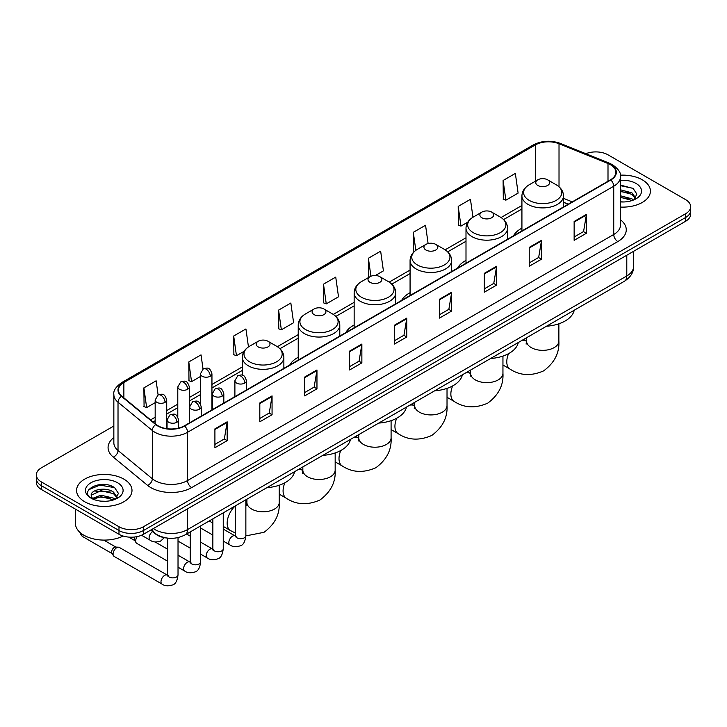 <?xml version="1.0" encoding="UTF-8"?>
<svg xmlns="http://www.w3.org/2000/svg" width="727" height="727" viewBox="0 0 727 727"><rect width="100%" height="100%" fill="white"/><g stroke="black" fill="none" stroke-linecap="round" stroke-linejoin="round"><path stroke-width="1.09" d="M234.894 395.652A30.598 17.666 0 0 0 233.894 397.224M298.224 357.275A30.598 17.666 0 0 0 289.819 364.936M354.149 324.987A30.598 17.666 0 0 0 345.743 332.648M410.073 292.699A30.598 17.666 0 0 0 401.667 300.36M465.998 260.411A30.598 17.666 0 0 0 457.592 268.072M521.922 228.124A30.598 17.666 0 0 0 513.516 235.784M568.169 204.232L563.489 202.342M166.374 537.971A17.321 9.996 180 0 1 155.424 533.882L150.78 530.056M113.848 426.004L41.421 467.815A17.321 9.996 0 0 0 36.35 474.885L36.35 482.428A17.321 9.996 0 0 0 41.421 489.498L118.983 534.272A17.321 9.996 0 0 0 143.473 534.272L685.579 221.29A17.321 9.996 0 0 0 690.65 214.22L690.65 210.457A17.321 9.996 0 0 1 685.579 217.527A17.321 9.996 0 0 0 690.65 210.457L690.65 206.686A17.321 9.996 0 0 0 685.579 199.616L608.017 154.833A17.321 9.996 0 0 0 585.871 153.697M36.35 474.885A17.321 9.996 0 0 0 41.421 481.956L118.983 526.73A17.321 9.996 0 0 0 143.473 526.73L143.473 530.501L685.579 217.527L143.473 530.501A17.321 9.996 0 0 1 118.983 530.501A17.321 9.996 0 0 0 143.473 530.501L143.473 534.272M41.421 481.956L41.421 485.727L118.983 530.501L41.421 485.727A17.321 9.996 0 0 1 36.35 478.657A17.321 9.996 0 0 0 41.421 485.727L41.421 489.498M642.304 179.814A27.708 15.994 0 0 0 620.385 175.189A27.708 15.994 0 0 1 642.304 179.814A27.708 15.994 0 0 1 650.42 191.128A27.708 15.994 0 0 0 642.304 179.814M123.881 479.129A27.708 15.994 0 0 0 93.683 475.658A27.708 15.994 0 0 0 76.58 490.434A27.708 15.994 0 0 0 84.695 501.748A27.708 15.994 0 0 0 114.893 505.22A27.708 15.994 0 0 0 131.996 490.434A27.708 15.994 0 0 0 123.881 479.129A27.708 15.994 0 0 0 93.683 475.658A27.708 15.994 0 0 0 76.58 490.434A27.708 15.994 0 0 0 84.695 501.748A27.708 15.994 0 0 0 114.893 505.22A27.708 15.994 0 0 0 131.996 490.434A27.708 15.994 0 0 0 123.881 479.129M610.471 164.729A18.475 10.669 180 0 1 615.878 172.272A18.475 10.669 180 0 1 610.471 179.814L184.294 425.858A18.475 10.669 180 0 1 156.105 424.441L121.809 396.16A18.475 10.669 180 0 1 118.465 390.045A18.475 10.669 180 0 1 123.872 382.502L535.363 144.927A18.475 10.669 180 0 1 559.018 143.737L607.999 163.539A18.475 10.669 180 0 1 610.471 164.729M610.789 164.538A18.938 10.932 0 0 0 608.263 163.321L559.29 143.519A18.938 10.932 0 0 0 535.036 144.746L123.545 382.311A18.938 10.932 0 0 0 121.427 396.315L155.723 424.586A18.938 10.932 0 0 0 184.622 426.049L610.789 180.005A18.938 10.932 0 0 0 610.789 164.538M214.91 428.875L214.91 447.732L227.16 440.662L227.16 421.805L214.91 428.875M214.91 444.388L224.343 438.944L227.106 422.432A4.616 2.663 -120 0 0 227.16 421.805M224.261 438.99L227.16 440.662M259.812 402.958L259.812 421.805L272.062 414.735L272.062 395.888L259.812 402.958M259.812 418.461L269.244 413.018L272.007 396.506A4.616 2.663 -120 0 0 272.062 395.888M269.163 413.063L272.062 414.735M304.722 377.031L304.722 395.888L316.963 388.818L316.963 369.961L304.722 377.031M304.722 392.535L314.146 387.091L316.917 370.588A4.616 2.663 -120 0 0 316.963 369.961M314.064 387.146L316.963 388.818M349.623 351.105L349.623 369.961L361.864 362.891L361.864 344.035L349.623 351.105M349.623 366.617L359.056 361.165L361.819 344.662A4.616 2.663 -120 0 0 361.864 344.035M358.974 361.219L361.864 362.891M574.139 221.481L574.139 240.337L586.38 233.267L586.38 214.41L574.139 221.481M574.139 236.993L583.572 231.549L586.335 215.038A4.616 2.663 -120 0 0 586.38 214.41M583.481 231.595L586.38 233.267M529.229 247.407L529.229 266.264L541.479 259.194L541.479 240.337L529.229 247.407M529.229 262.92L538.662 257.467L541.433 240.964A4.616 2.663 -120 0 0 541.479 240.337M538.58 257.522L541.479 259.194M484.327 273.334L484.327 292.19L496.577 285.12L496.577 266.264L484.327 273.334M484.327 288.837L493.76 283.394L496.523 266.891A4.616 2.663 -120 0 0 496.577 266.264M493.678 283.439L496.577 285.12M439.426 299.26L439.426 318.108L451.676 311.038L451.676 292.181L439.426 299.26M439.426 314.764L448.859 309.32L451.621 292.808A4.616 2.663 -120 0 0 451.676 292.181M448.777 309.366L451.676 311.038M394.525 325.178L394.525 344.035L406.775 336.964L406.775 318.108L394.525 325.178M394.525 340.69L403.958 335.247L406.72 318.735A4.616 2.663 -120 0 0 406.775 318.108M403.876 335.292L406.775 336.964M620.494 207.077A27.708 15.994 0 0 0 650.42 191.128A27.708 15.994 0 0 1 620.494 207.077M143.473 526.73L685.579 213.756A17.321 9.996 0 0 0 690.65 206.686M248.461 346.924L245.935 328.949L233.685 336.019L233.885 354.767M203.024 369.034L201.034 354.876L188.784 361.946L188.984 380.684M158.113 394.952L156.132 380.803L143.882 387.873L144.082 406.611M375.377 275.515L383.411 270.88L380.648 251.178L368.398 258.249L368.598 276.987M428.112 243.545L425.549 225.252L413.299 232.322L413.499 251.06M472.968 217.255L470.451 199.325L458.201 206.395L458.401 225.143M503.111 180.478L505.874 200.17L518.115 193.1L515.352 173.408L503.111 180.478L503.302 199.216M278.595 310.102L281.358 329.794L293.599 322.724L290.836 303.023L278.595 310.102L278.786 328.84M323.497 284.175L326.259 303.877L338.509 296.807L335.738 277.105L323.497 284.175L323.697 302.914M326.259 303.877L323.497 302.841M369.143 277.196L368.398 276.914M368.398 258.249L370.924 276.242M414.463 251.424L413.299 250.988M413.299 232.322L415.826 250.333M458.201 206.395L460.973 226.097L467.788 222.162M460.973 226.097L458.201 225.07M505.874 200.17L503.111 199.143M281.358 329.794L278.595 328.768M233.685 336.019L236.457 355.721L244.081 351.314M236.457 355.721L233.685 354.685M188.784 361.946L191.546 381.648L200.407 376.531M191.546 381.648L188.784 380.612M143.882 387.873L146.645 407.574L155.169 402.649M146.645 407.574L143.882 406.538M620.494 201.797L623.939 201.97M620.494 195.808L631.936 198.825L633.462 200.043M620.494 197.308L632.208 200.507M620.494 189.82L631.936 192.837L635.689 198.017M620.494 191.319L631.936 194.336L635.389 198.398M620.494 201.915A18.82 10.869 0 0 0 636.025 198.807A18.82 10.869 0 0 0 636.025 183.44A18.82 10.869 0 0 0 620.494 180.341M633.908 199.861L636.861 194.073L633.126 188.457L620.494 185.094M620.494 185.676L632.872 188.284M620.494 191.655L628.71 192.682M620.494 197.644L628.71 198.671M537.807 185.467A6.925 3.998 0 0 0 547.604 185.467A6.925 3.998 0 0 0 547.604 179.814L556.2 184.776A19.093 11.023 0 0 1 556.2 200.37A19.093 11.023 0 0 1 529.201 200.37A19.093 11.023 0 0 1 529.201 184.776C524.503 187.575 522.077 191.283 521.922 195.908A20.783 11.995 0 0 0 528.011 204.396A20.783 11.995 0 0 0 550.657 206.995A20.783 11.995 0 0 0 563.489 195.908C563.334 191.283 560.908 187.575 556.2 184.776L547.604 179.814A6.925 3.998 0 0 0 537.807 179.814A6.925 3.998 0 0 0 537.807 185.467M546.522 326.223A31.752 18.329 0 0 0 574.221 310.229M481.883 217.755A6.925 3.998 0 0 0 491.679 217.755A6.925 3.998 0 0 0 491.679 212.102L500.276 217.064A19.093 11.023 0 0 1 500.276 232.658A19.093 11.023 0 0 1 473.277 232.658A19.093 11.023 0 0 1 473.277 217.064C468.579 219.863 466.152 223.571 465.998 228.196A20.783 11.995 0 0 0 472.087 236.684A20.783 11.995 0 0 0 494.733 239.283A20.783 11.995 0 0 0 507.564 228.196C507.41 223.571 504.983 219.863 500.276 217.064L491.679 212.102A6.925 3.998 0 0 0 481.883 212.102A6.925 3.998 0 0 0 481.883 217.755M490.598 358.511A31.752 18.329 0 0 0 518.296 342.517M425.958 250.043A6.925 3.998 0 0 0 435.755 250.043A6.925 3.998 0 0 0 435.755 244.39L444.351 249.352A19.093 11.023 0 0 1 444.351 264.946A19.093 11.023 0 0 1 417.353 264.946A19.093 11.023 0 0 1 417.353 249.352C412.654 252.151 410.228 255.859 410.073 260.484A20.783 11.995 0 0 0 416.162 268.972A20.783 11.995 0 0 0 438.808 271.571A20.783 11.995 0 0 0 451.64 260.484C451.485 255.859 449.059 252.151 444.351 249.352L435.755 244.39A6.925 3.998 0 0 0 425.958 244.39A6.925 3.998 0 0 0 425.958 250.043M434.673 390.799A31.752 18.329 0 0 0 462.372 374.805M370.034 282.33A6.925 3.998 0 0 0 379.83 282.33A6.925 3.998 0 0 0 379.83 276.678L388.427 281.64A19.093 11.023 0 0 1 388.427 297.234A19.093 11.023 0 0 1 361.428 297.234A19.093 11.023 0 0 1 361.428 281.64C356.73 284.439 354.303 288.146 354.149 292.772A20.783 11.995 0 0 0 360.238 301.26A20.783 11.995 0 0 0 382.884 303.859A20.783 11.995 0 0 0 395.715 292.772C395.561 288.146 393.134 284.439 388.427 281.64L379.83 276.678A6.925 3.998 0 0 0 370.034 276.678A6.925 3.998 0 0 0 370.034 282.33M378.749 423.087A31.752 18.329 0 0 0 406.448 407.093M314.109 314.618A6.925 3.998 0 0 0 323.906 314.618A6.925 3.998 0 0 0 323.906 308.966L332.503 313.928A19.093 11.023 0 0 1 332.503 329.522A19.093 11.023 0 0 1 305.504 329.522A19.093 11.023 0 0 1 305.504 313.928C300.805 316.727 298.379 320.434 298.224 325.06A20.783 11.995 0 0 0 304.313 333.548A20.783 11.995 0 0 0 326.959 336.147A20.783 11.995 0 0 0 339.791 325.06C339.636 320.434 337.21 316.727 332.503 313.928L323.906 308.966A6.925 3.998 0 0 0 314.109 308.966A6.925 3.998 0 0 0 314.109 314.618M322.824 455.375A31.752 18.329 0 0 0 350.523 439.381M258.185 346.906A6.925 3.998 0 0 0 267.981 346.906A6.925 3.998 0 0 0 267.981 341.254L276.578 346.216A19.093 11.023 0 0 1 276.578 361.81A19.093 11.023 0 0 1 249.579 361.81A19.093 11.023 0 0 1 249.579 346.216C244.881 349.015 242.454 352.722 242.3 357.348A20.783 11.995 0 0 0 248.389 365.826A20.783 11.995 0 0 0 271.035 368.435A20.783 11.995 0 0 0 283.866 357.348C283.712 352.722 281.285 349.015 276.578 346.216L267.981 341.254A6.925 3.998 0 0 0 258.185 341.254A6.925 3.998 0 0 0 258.185 346.906M266.9 487.663A31.752 18.329 0 0 0 294.599 471.669M167.628 561.199L136.758 543.369A5.198 2.999 -60 0 1 136.103 542.733A5.198 2.999 -60 0 1 135.676 540.997A5.198 2.999 -60 0 1 137.276 536.571M136.103 542.733L134.559 540.243A3.753 2.163 -60 0 1 134.25 538.989A3.753 2.163 -60 0 1 134.713 536.999M113.067 554.047A5.198 2.999 -60 0 1 116.738 547.685A5.198 2.999 -60 0 1 118.456 547.186A5.198 2.999 -60 0 1 119.337 547.431L167.255 575.093A5.198 2.999 -60 0 0 164.893 575.23A5.198 2.999 -60 0 0 164.665 575.357A5.198 2.999 -60 0 0 161.267 579.937A5.198 2.999 -60 0 0 162.066 584.099L114.139 556.428A5.198 2.999 -60 0 1 113.494 555.782A5.198 2.999 -60 0 1 113.067 554.047M113.494 555.782L111.94 553.302A3.753 2.163 -60 0 1 111.631 552.047A3.753 2.163 -60 0 1 114.284 547.449A3.753 2.163 -60 0 1 115.529 547.086L118.456 547.186M75.426 509.127L75.426 523.431A28.862 16.666 0 0 0 83.878 535.217A28.862 16.666 0 0 0 123.145 536.044M101.162 501.148L105.506 501.285M92.511 498.395L100.908 495.187L113.512 498.131L115.039 499.358M93.283 499.195L100.908 496.686L113.785 499.822M92.638 498.976L91.293 495.814A13.05 7.534 0 0 0 93.392 499.304M117.256 497.323L113.512 492.143C105.679 486.308 89.566 489.907 91.293 495.814L91.239 495.241M91.32 495.996L91.684 495.023L100.908 490.698L113.512 493.642L116.965 497.713M115.484 499.167L118.428 493.379L114.702 487.762C101.498 478.275 78.034 490.78 91.584 498.449L92.256 498.858M117.592 482.755A18.82 10.869 0 0 0 90.975 482.755A18.82 10.869 0 0 0 90.975 498.122A18.82 10.869 0 0 0 117.592 498.122A18.82 10.869 0 0 0 117.592 482.755M88.83 489.653L99.881 485.118L114.448 487.59M95.737 491.852L99.881 491.098L110.277 491.997M95.737 497.841L99.881 497.086L110.277 497.977M153.352 528.574A23.091 13.331 0 0 0 154.906 529.565A23.091 13.331 0 0 0 187.566 529.565L626.792 275.969A23.091 13.331 0 0 0 633.562 266.545C633.726 272.271 630.673 277.178 624.402 281.258L185.167 534.845A11.55 6.67 60 0 0 187.566 529.565L187.566 508.818M626.792 255.232L626.792 275.969A11.55 6.67 60 0 1 624.402 281.258M152.416 529.111A11.55 7.724 129.5 0 0 154.433 532.864L150.925 529.974M685.579 221.29L685.579 213.756M118.983 534.272L118.983 526.73M620.494 219.781A28.862 16.666 180 0 1 617.814 241.564L191.646 487.608A5.771 3.335 60 0 1 187.566 480.538L613.733 234.494A23.091 13.331 0 0 0 620.494 225.061L620.494 176.797A23.091 13.331 180 0 1 613.733 186.221A5.771 3.335 -120 0 0 610.789 180.005M191.646 487.608A28.862 16.666 180 0 1 150.825 487.608A28.862 16.666 180 0 1 147.59 485.382L113.294 457.11A28.862 16.666 180 0 1 113.848 437.545M154.906 480.538A23.091 13.331 0 0 0 187.566 480.538L187.566 432.274A23.091 13.331 180 0 1 152.316 430.493L118.019 402.213A23.091 13.331 180 0 1 113.848 394.57L113.848 442.834A23.091 13.331 0 0 0 118.019 450.486L152.316 478.757A23.091 13.331 0 0 0 154.906 480.538M620.494 176.797C621.267 173.19 618.613 169.164 612.534 164.729L609.499 163.257A5.771 2.708 112 0 0 608.263 163.321M609.499 163.257L560.526 143.455C550.957 140.075 541.879 140.565 533.291 144.927A5.771 3.335 60 0 1 535.036 144.746M123.545 382.311A5.771 3.335 -120 0 0 121.809 382.493C115.811 386.8 113.158 390.826 113.848 394.57M121.427 396.315A5.771 3.862 129.5 0 0 118.019 402.213L118.019 450.486A5.771 3.862 -50.5 0 1 113.294 457.11M560.526 143.455A5.771 2.708 112 0 0 559.29 143.519M155.723 424.586A5.771 3.862 129.5 0 0 152.316 430.493L152.316 478.757A5.771 3.862 -50.5 0 1 147.59 485.382M184.622 426.049A5.771 3.335 60 0 1 187.566 432.274L613.733 186.221L613.733 234.494A5.771 3.335 60 0 0 617.814 241.564M123.872 382.502L123.872 397.869M607.999 163.539L607.999 181.241M559.018 143.737L559.018 186.775M572.249 201.879L563.489 198.335M535.363 144.927L535.363 181.223M521.922 205.487L501.048 217.537M465.998 237.774L445.124 249.824M410.073 270.062L389.199 282.112M354.149 302.35L333.275 314.4M298.224 334.638L277.35 346.688M242.3 366.926L211.948 384.447M200.407 391.108L189.338 397.496M177.788 404.167L166.719 410.555M155.169 417.225L150.571 419.879M394.525 325.778L406.72 318.735M439.426 299.851L451.621 292.808M484.327 273.934L496.523 266.891M529.229 248.007L541.433 240.964M574.139 222.08L586.335 215.038M349.623 351.704L361.819 344.662M304.722 377.631L316.917 370.588M259.812 403.549L272.007 396.506M214.91 429.475L227.106 422.432M558.872 323.806L558.872 341.018A16.167 9.333 180 0 1 554.138 347.615A16.167 9.333 180 0 1 531.273 347.615A16.167 9.333 180 0 1 526.539 341.018L526.103 344.116M521.632 340.59A16.167 9.333 -60 0 1 526.293 341.163L526.539 341.299M558.872 341.018C559.563 352.886 554.483 362.837 543.614 370.879C531.228 376.268 520.069 375.695 510.127 369.162A16.167 9.333 -60 0 1 508.564 353.649M502.948 356.094L502.948 373.305A16.167 9.333 180 0 1 498.213 379.903A16.167 9.333 180 0 1 475.349 379.903A16.167 9.333 180 0 1 470.614 373.305L470.178 376.404M465.707 372.878A16.167 9.333 -60 0 1 470.369 373.451L470.614 373.587M502.948 373.305C503.638 385.174 498.558 395.125 487.69 403.167C475.304 408.556 464.144 407.983 454.202 401.449A16.167 9.333 -60 0 1 452.639 385.937M447.023 388.382L447.023 405.593A16.167 9.333 180 0 1 442.289 412.191A16.167 9.333 180 0 1 419.424 412.191A16.167 9.333 180 0 1 414.69 405.593L414.254 408.692M409.783 405.166A16.167 9.333 -60 0 1 414.445 405.739L414.69 405.875M447.023 405.593C447.714 417.462 442.634 427.412 431.765 435.455C419.379 440.844 408.22 440.271 398.278 433.737A16.167 9.333 -60 0 1 396.715 418.225M391.09 420.669L391.09 437.881A16.167 9.333 180 0 1 386.364 444.479A16.167 9.333 180 0 1 363.5 444.479A16.167 9.333 180 0 1 358.765 437.881L358.329 440.98M353.858 437.454A16.167 9.333 -60 0 1 358.52 438.027L358.765 438.163M391.09 437.881C391.789 449.749 386.709 459.7 375.841 467.743C363.455 473.132 352.286 472.559 342.353 466.025A16.167 9.333 -60 0 1 340.79 450.513M335.165 452.957L335.165 470.169A16.167 9.333 180 0 1 330.431 476.767A16.167 9.333 180 0 1 307.576 476.767A16.167 9.333 180 0 1 302.841 470.169L302.405 473.268M297.934 469.742A16.167 9.333 -60 0 1 302.596 470.314L302.841 470.451M335.165 470.169C335.865 482.037 330.785 491.988 319.916 500.031C307.53 505.419 296.362 504.847 286.429 498.313A16.167 9.333 -60 0 1 284.866 482.801M279.241 485.245L279.241 502.457A16.167 9.333 180 0 1 274.506 509.054A16.167 9.333 180 0 1 251.651 509.054A16.167 9.333 180 0 1 246.916 502.457L246.48 505.556M245.862 502.221A16.167 9.333 -60 0 1 246.671 502.602L246.916 502.739M235.475 533.082L230.504 530.601A16.167 9.333 -60 0 1 235.166 505.983M244.754 383.084A5.771 3.335 0 0 0 246.444 380.73C244.099 373.324 241.818 374.796 237.784 375.732A5.771 3.335 60 0 1 240.673 376.013A5.771 3.335 -120 0 1 244.754 383.084A5.771 3.335 0 0 1 236.584 383.084A5.771 3.335 0 0 1 234.894 380.73L237.784 375.732M223.253 541.079L229.905 544.923A5.198 2.999 -60 0 1 229.114 540.761A5.198 2.999 -60 0 1 232.504 536.181A5.198 2.999 -60 0 1 232.74 536.063A5.198 2.999 -60 0 1 235.103 535.926L223.253 529.083M235.775 536.453L235.312 536.835L235.475 535.717A5.198 2.999 -0 0 0 236.993 537.835A5.198 2.999 -0 0 0 244.108 537.962A5.198 2.999 -0 0 0 245.862 535.717C245.153 541.742 243.281 545.114 240.264 545.823C235.921 547.14 232.467 546.84 229.905 544.923M222.135 396.142A5.771 3.335 0 0 0 223.825 393.789C221.49 386.382 219.209 387.854 215.165 388.791A5.771 3.335 60 0 1 218.055 389.072A5.771 3.335 -120 0 1 222.135 396.142A5.771 3.335 0 0 1 213.974 396.142A5.771 3.335 0 0 1 212.284 393.789L215.165 388.791M200.634 554.138L207.295 557.982A5.198 2.999 -60 0 1 206.495 553.82A5.198 2.999 -60 0 1 209.894 549.239A5.198 2.999 -60 0 1 210.121 549.112A5.198 2.999 -60 0 1 212.493 548.985L200.634 542.142M213.156 549.512L212.693 549.894L212.857 548.767A5.198 2.999 -0 0 0 214.383 550.893A5.198 2.999 -0 0 0 221.49 551.021A5.198 2.999 -0 0 0 223.253 548.767C222.535 554.801 220.672 558.172 217.646 558.881C213.302 560.199 209.849 559.899 207.295 557.982M199.525 409.201A5.771 3.335 0 0 0 201.215 406.838C198.871 399.441 196.59 400.913 192.555 401.84A5.771 3.335 60 0 1 195.436 402.131A5.771 3.335 -120 0 1 199.525 409.201A5.771 3.335 0 0 1 191.355 409.201A5.771 3.335 0 0 1 189.665 406.838L192.555 401.84M178.024 567.196L184.676 571.04A5.198 2.999 -60 0 1 183.886 566.878A5.198 2.999 -60 0 1 187.275 562.298A5.198 2.999 -60 0 1 187.502 562.171A5.198 2.999 -60 0 1 189.874 562.044L178.024 555.201M190.547 562.562L190.074 562.952L190.247 561.826A5.198 2.999 -0 0 0 191.764 563.943A5.198 2.999 -0 0 0 198.88 564.079A5.198 2.999 -0 0 0 200.634 561.826C199.925 567.86 198.053 571.231 195.027 571.94C190.692 573.258 187.239 572.958 184.676 571.04M176.906 422.26A5.771 3.335 0 0 0 178.597 419.897C176.252 412.491 173.98 413.972 169.936 414.899A5.771 3.335 60 0 1 172.826 415.19A5.771 3.335 -120 0 1 176.906 422.26A5.771 3.335 0 0 1 168.746 422.26A5.771 3.335 0 0 1 167.056 419.897L169.936 414.899M167.928 575.62L167.464 576.002L167.628 574.884A5.198 2.999 -0 0 0 169.155 577.002A5.198 2.999 -0 0 0 176.261 577.129A5.198 2.999 -0 0 0 178.024 574.884C177.306 580.918 175.443 584.29 172.417 584.99C168.073 586.316 164.62 586.017 162.066 584.099M112.131 553.601L82.451 536.462A3.753 2.163 -60 0 1 81.769 533.863M210.257 376.232A5.771 3.335 0 0 0 211.948 373.869C209.603 366.463 207.331 367.944 203.287 368.871A5.771 3.335 60 0 1 206.177 369.162A5.771 3.335 -120 0 1 210.257 376.232A5.771 3.335 0 0 1 202.097 376.232A5.771 3.335 0 0 1 200.407 373.869L203.287 368.871M187.648 389.281A5.771 3.335 0 0 0 189.338 386.928C186.993 379.521 184.713 380.993 180.678 381.929A5.771 3.335 60 0 1 183.558 382.211A5.771 3.335 -120 0 1 187.648 389.281A5.771 3.335 0 0 1 179.478 389.281A5.771 3.335 0 0 1 177.788 386.928L180.678 381.929M165.029 402.34A5.771 3.335 0 0 0 166.719 399.986C164.375 392.58 162.103 394.052 158.059 394.988A5.771 3.335 60 0 1 160.949 395.27A5.771 3.335 -120 0 1 165.029 402.34A5.771 3.335 0 0 1 156.868 402.34A5.771 3.335 0 0 1 155.169 399.986L158.059 394.988M164.384 537.68L160.54 541.133C156.196 542.451 152.743 542.151 150.18 540.234A5.198 2.999 -60 0 1 149.108 537.862A5.198 2.999 -60 0 1 152.634 531.582M185.167 534.845C175.879 539.516 166.592 539.516 157.296 534.845L154.433 532.864M633.562 266.545L633.562 251.324M533.291 144.927L121.809 382.493M521.922 208.994L503.629 219.554M465.998 241.282L447.705 251.842M410.073 273.57L391.78 284.13M354.149 305.858L335.856 316.418M298.224 338.146L279.931 348.706M242.3 370.434L211.948 387.954M200.407 394.625L189.338 401.013M177.788 407.683L166.719 414.072M155.169 420.733L153.079 421.942M568.296 204.16L563.489 202.215M510.127 369.162L502.948 365.009M563.489 206.941L563.489 195.908M521.922 230.932L521.922 195.908M537.807 179.814L529.201 184.776M526.293 341.163L523.467 339.527M526.539 337.755L526.539 341.018M454.202 401.449L447.023 397.296M507.564 239.228L507.564 228.196M465.998 263.219L465.998 228.196M481.883 212.102L473.277 217.064M470.369 373.451L467.543 371.815M470.614 370.043L470.614 373.305M398.278 433.737L391.09 429.584M451.64 271.516L451.64 260.484M410.073 295.507L410.073 260.484M425.958 244.39L417.353 249.352M414.445 405.739L411.618 404.103M414.69 402.331L414.69 405.593M342.353 466.025L335.165 461.872M395.715 303.804L395.715 292.772M354.149 327.795L354.149 292.772M370.034 276.678L361.428 281.64M358.52 438.027L355.694 436.391M358.765 434.619L358.765 437.881M286.429 498.313L279.241 494.16M339.791 336.092L339.791 325.06M298.224 360.083L298.224 325.06M314.109 308.966L305.504 313.928M302.596 470.314L299.769 468.679M302.841 466.907L302.841 470.169M279.241 502.457C279.94 514.325 274.861 524.276 263.992 532.318L245.862 535.89M230.504 530.601L223.253 526.412M212.857 520.414L211.521 519.632M283.866 368.38L283.866 357.348M242.3 375.187L242.3 357.348M258.185 341.254L249.579 346.216M246.671 502.602L245.862 502.139M246.916 499.195L246.916 502.457M236.157 536.344L235.103 535.926M245.862 499.803L245.862 535.717M246.444 389.981L246.444 380.73M212.857 535.081L200.634 528.029M235.475 505.801L235.475 535.717M234.894 396.651L234.894 380.73M212.857 523.086L209.203 520.968M213.547 549.403L212.493 548.985M223.253 512.862L223.253 548.767M223.825 403.04L223.825 393.789M190.247 548.14L178.024 541.079M212.857 518.86L212.857 548.767M212.284 409.701L212.284 393.789M190.247 536.144L186.585 534.027M190.928 562.453L189.874 562.044M200.634 525.921L200.634 561.826M201.215 416.098L201.215 406.838M128.779 537.099L134.74 540.543M190.247 531.919L190.247 561.826M189.665 422.76L189.665 406.838M167.628 549.194L155.087 541.96M168.31 575.511L167.255 575.093M178.024 537.598L178.024 574.884M178.597 428.103L178.597 419.897M167.628 538.134L167.628 574.884M167.056 428.712L167.056 419.897M103.743 540.097L115.884 547.104M82.451 536.462L80.697 534.163L80.579 532.946M211.948 409.892L211.948 373.869M200.407 403.894L200.407 373.869M189.338 422.95L189.338 386.928M177.788 416.953L177.788 386.928M166.719 428.666L166.719 399.986M150.18 540.234L141.529 535.245M155.169 423.668L155.169 399.986"/></g></svg>
